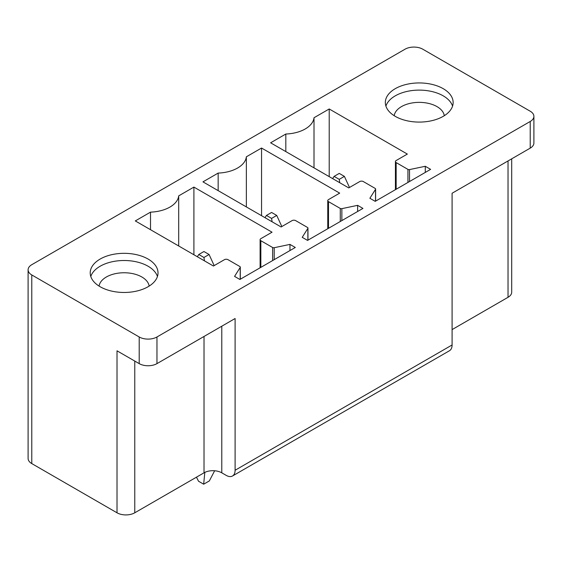 <?xml version="1.0" encoding="UTF-8"?>
<svg xmlns="http://www.w3.org/2000/svg" width="562" height="562" viewBox="0 0 562 562"><rect width="100%" height="100%" fill="white"/><g stroke="black" fill="none" stroke-linecap="round" stroke-linejoin="round"><path stroke-width="0.84" d="M31.781 274.951A12.554 7.25 180 0 1 28.1 269.823A12.554 7.25 180 0 1 31.781 264.695L405.033 49.203A12.554 7.25 0 0 1 422.793 49.203L530.219 111.227A12.554 7.25 0 0 1 533.9 116.348A12.554 7.25 0 0 1 530.219 121.476L156.967 336.975A12.554 7.25 180 0 1 139.207 336.975L31.781 274.951L31.781 463.587A12.554 7.25 180 0 1 28.1 458.466L28.1 269.823M31.781 463.587L117.015 512.797A12.554 7.25 0 0 0 134.768 512.797L204.02 472.818A12.554 7.25 0 0 1 221.779 472.818L226.219 475.382A12.554 7.25 60 0 0 232.499 476A12.554 7.25 60 0 0 235.099 470.253L452.094 344.977L452.094 193.244L530.219 148.136A12.554 7.25 0 0 0 533.9 143.008L533.9 116.348M511.701 158.821L511.701 292.177A12.554 7.25 180 0 1 508.027 297.305L452.094 329.599M452.094 344.977A12.554 7.25 60 0 1 449.488 350.723L232.499 476M385.911 106.099A33.903 19.572 180 0 1 409.698 90.904A33.903 19.572 180 0 1 452.565 106.099M409.698 83.731A33.903 19.572 180 0 1 453.141 102.509A33.903 19.572 180 0 1 428.785 121.294A33.903 19.572 180 0 1 385.335 102.509A33.903 19.572 180 0 1 409.698 83.731M396.154 160.535A2.508 1.447 0 0 0 395.423 161.561A2.508 1.447 0 0 0 396.154 162.587L407.935 169.387A1.503 0.871 0 0 0 409.515 169.591L425.279 166.282L430.604 169.352L375.205 201.344L369.873 198.267L375.514 189.317A1.503 0.871 0 0 0 375.606 189.015A1.503 0.871 0 0 0 375.163 188.403L363.305 181.554A2.508 1.447 0 0 0 359.757 181.554L348.742 187.912L270.61 142.804L285.819 134.023A30.137 17.401 0 0 0 314.003 117.746L329.213 108.972L407.345 154.079L396.154 160.535M425.279 172.429L425.279 166.282M285.819 151.578L285.819 134.023M314.003 167.855L314.003 117.746M329.213 176.637L329.213 108.972M307.547 240.403L302.223 237.326L307.864 228.376A1.503 0.871 0 0 0 307.955 228.081A1.503 0.871 0 0 0 307.512 227.462L295.647 220.613A2.508 1.447 0 0 0 292.107 220.613L281.091 226.971L202.959 181.863L218.161 173.082A30.137 17.401 0 0 0 246.353 156.805L261.555 148.031L339.687 193.138L328.503 199.594A2.508 1.447 0 0 0 327.765 200.62A2.508 1.447 0 0 0 328.503 201.646L340.277 208.446A1.503 0.871 0 0 0 341.858 208.65L357.622 205.341L362.947 208.418L307.547 240.403M218.161 190.637L218.161 173.082M246.353 206.914L246.353 156.805M261.555 215.696L261.555 148.031M357.622 211.488L357.622 205.341M260.845 238.66A2.508 1.447 0 0 0 260.108 239.686A2.508 1.447 0 0 0 260.845 240.712L272.626 247.512A1.503 0.871 0 0 0 274.207 247.709L289.964 244.4L295.296 247.477L239.89 279.462L234.565 276.385L240.206 267.435A1.503 0.871 0 0 0 240.297 267.14A1.503 0.871 0 0 0 239.855 266.521L227.996 259.672A2.508 1.447 0 0 0 224.449 259.672L213.434 266.03L135.302 220.922L150.511 212.141A30.137 17.401 0 0 0 178.695 195.871L193.904 187.09L272.036 232.197L260.845 238.66M289.964 250.547L289.964 244.4M150.511 229.703L150.511 212.141M178.695 245.973L178.695 195.871M193.904 254.755L193.904 187.09M444.275 115.709A25.114 14.5 0 0 0 412.171 102.951A25.114 14.5 0 0 0 394.208 115.709M235.099 470.253L235.099 318.521L156.967 363.628A12.554 7.25 180 0 1 139.207 363.628L117.015 350.814L117.015 512.797M133.658 291.678A33.903 19.572 0 0 0 158.02 272.9A33.903 19.572 0 0 0 114.571 254.115A33.903 19.572 0 0 0 90.215 272.9A33.903 19.572 0 0 0 133.658 291.678M99.081 286.1A25.114 14.5 180 0 1 117.044 273.343A25.114 14.5 180 0 1 149.148 286.1M157.444 276.49A33.903 19.572 0 0 0 114.571 261.295A33.903 19.572 0 0 0 90.791 276.49M339.757 182.72L339.244 179.348L344.394 176.377L339.244 173.405L334.095 176.377L332.648 178.618M344.394 176.377L349.487 187.483M339.244 179.348L334.095 176.377M272.099 221.779L271.587 218.407L276.736 215.436L271.587 212.464L266.437 215.436L264.99 217.677M276.736 215.436L281.836 226.542M271.587 218.407L266.437 215.436M204.814 472.396L203.669 484.198L209.345 480.917L214.649 470.766M204.449 260.845L203.936 257.473L209.085 254.495L203.936 251.523L198.786 254.495L197.339 256.736M209.085 254.495L214.178 265.601M203.669 484.198L198.519 481.227L196.482 477.173M203.936 257.473L198.786 254.495M530.219 148.136L530.219 121.476M508.027 160.95L508.027 297.305M396.154 189.246L396.154 162.587M407.935 182.439L407.935 169.387M409.515 181.533L409.515 169.591M375.514 201.161L375.514 189.317M307.864 240.22L307.864 228.376M328.503 228.305L328.503 201.646M340.277 221.505L340.277 208.446M341.858 220.592L341.858 208.65M260.845 267.364L260.845 240.712M272.626 260.564L272.626 247.512M274.207 259.651L274.207 247.709M240.206 279.279L240.206 267.435M156.967 363.628L156.967 336.975M139.207 336.975L139.207 363.628M221.779 472.818L221.779 326.213M204.02 472.818L204.02 336.462M134.768 512.797L134.768 361.064M395.423 189.668L395.423 161.561M375.606 201.105L375.606 189.015M307.955 240.164L307.955 228.081M327.765 228.727L327.765 200.62M260.108 267.786L260.108 239.686M240.297 279.23L240.297 267.14"/></g></svg>
